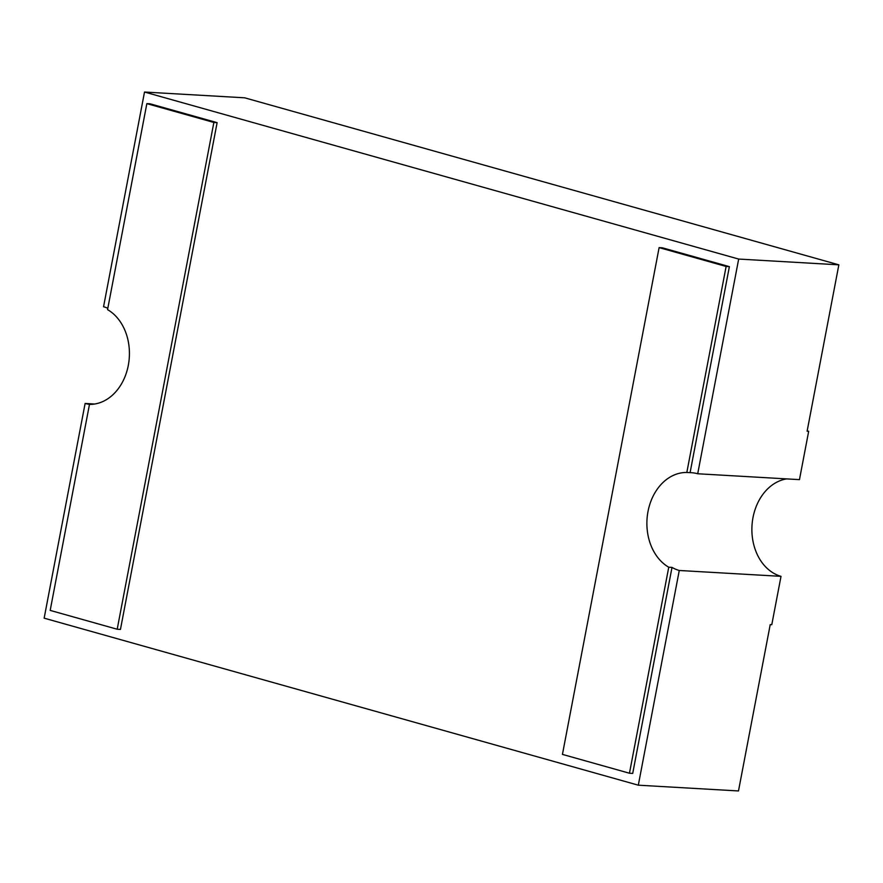 <?xml version="1.0" encoding="UTF-8"?>
<svg xmlns="http://www.w3.org/2000/svg" width="883" height="883" viewBox="0 0 883 883"><rect width="100%" height="100%" fill="white"/><g stroke="black" fill="none" stroke-linecap="round" stroke-linejoin="round"><path stroke-width="1.32" d="M107.814 308.288A49.503 38.311 -86.7 0 0 103.554 306.743L144.514 92.042L244.69 97.814L838.85 264.834L807.117 431.18L808.685 431.279L799.457 479.635L697.713 473.763A49.503 38.311 93.3 0 0 691.334 472.692A49.503 38.311 93.3 0 0 690.087 472.648L729.38 266.644L662.371 247.803L659.115 247.615L562.438 754.391L629.458 773.232L668.751 567.217A49.503 38.311 93.3 0 1 648.012 511.467A49.503 38.311 93.3 0 1 686.831 472.46L726.124 266.456L729.38 266.644M786.621 478.895A49.503 38.311 -86.7 0 0 751.985 525.782A49.503 38.311 -86.7 0 0 781.014 576.345L679.27 570.484L638.31 785.186L44.15 618.166L85.11 403.465L94.68 404.017M107.56 309.635L146.854 103.62L150.11 103.808L217.119 122.649L120.452 629.424L117.196 629.237L50.188 610.396L89.481 404.392A49.503 38.311 -86.7 0 0 128.3 365.385A49.503 38.311 -86.7 0 0 107.56 309.635M638.31 785.186L738.486 790.958L770.219 624.612L771.786 624.7L781.014 576.345M686.831 472.46L690.087 472.648M85.11 403.465A49.503 38.311 -86.7 0 0 89.856 404.392M679.27 570.484A49.503 38.311 93.3 0 1 672.007 567.405L668.751 567.217M629.458 773.232L632.714 773.42L672.007 567.405M144.514 92.042L738.674 259.061L697.713 473.763M738.674 259.061L838.85 264.834M726.124 266.456L659.115 247.615M146.854 103.62L213.863 122.461L217.119 122.649M213.863 122.461L117.196 629.237M807.172 430.871A99.017 76.622 93.3 0 1 808.685 431.279"/></g></svg>
